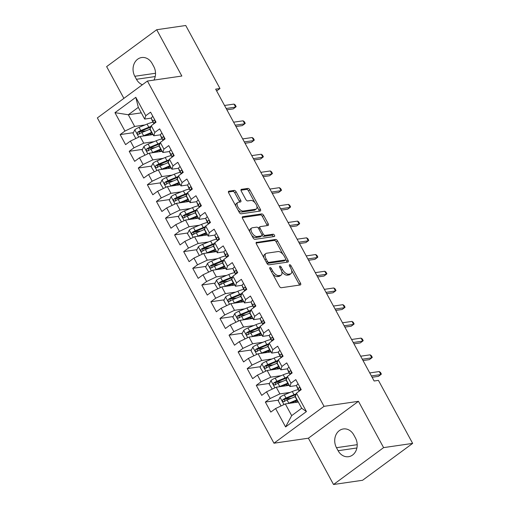<?xml version="1.0" encoding="UTF-8"?>
<svg xmlns="http://www.w3.org/2000/svg" width="510" height="510" viewBox="0 0 510 510"><rect width="100%" height="100%" fill="white"/><g stroke="black" fill="none" stroke-linecap="round" stroke-linejoin="round"><path stroke-width="0.76" d="M270.013 267.552A1.339 0.682 53.6 0 0 269.841 267.623A1.339 0.682 53.6 0 0 269.898 268.815L279.359 286.244A1.919 0.975 53.6 0 0 281.31 287.729L300.313 284.962A1.919 0.975 53.6 0 0 300.562 284.867A1.919 0.975 53.6 0 0 300.479 283.171L291.012 265.735A1.339 0.682 53.6 0 0 289.654 264.696A1.339 0.682 53.6 0 0 289.482 264.766A1.339 0.682 53.6 0 0 289.54 265.952L290.764 268.209A6.133 3.124 53.6 0 1 291.019 273.64A6.133 3.124 53.6 0 1 290.235 273.953L288.647 274.182A6.133 3.124 53.6 0 1 282.419 269.42L281.195 267.163A1.339 0.682 53.6 0 0 279.831 266.124A1.339 0.682 53.6 0 0 279.659 266.195A1.339 0.682 53.6 0 0 279.716 267.38L280.94 269.637A6.133 3.124 53.6 0 1 281.201 275.068A6.133 3.124 53.6 0 1 280.411 275.381L278.83 275.61A6.133 3.124 53.6 0 1 272.601 270.855L271.371 268.598A1.339 0.682 53.6 0 0 270.013 267.552M236.162 191.881A1.919 0.975 53.6 0 0 234.211 190.396L228.882 191.173A1.919 0.975 53.6 0 0 228.633 191.269A1.919 0.975 53.6 0 0 228.716 192.965L239.228 212.326A1.919 0.975 53.6 0 0 241.173 213.817L260.183 211.051A1.919 0.975 53.6 0 0 260.425 210.949A1.919 0.975 53.6 0 0 260.349 209.253L249.836 189.892A1.919 0.975 53.6 0 0 247.885 188.407L241.447 189.344A1.919 0.975 53.6 0 0 241.198 189.44A1.919 0.975 53.6 0 0 241.281 191.135L245.782 199.423A1.919 0.975 53.6 0 0 247.726 200.908L250.92 200.443A5.125 2.607 53.6 0 1 255.79 203.847A5.125 2.607 53.6 0 1 256.345 208.96A5.125 2.607 53.6 0 1 255.688 209.221L243.174 211.044A5.125 2.607 53.6 0 1 238.304 207.647A5.125 2.607 53.6 0 1 237.749 202.527A5.125 2.607 53.6 0 1 238.406 202.266L240.497 201.966A1.919 0.975 53.6 0 0 240.739 201.864A1.919 0.975 53.6 0 0 240.656 200.169L236.162 191.881L234.804 192.882A1.919 0.975 53.6 0 0 232.86 191.39L228.397 192.04M215.666 89.148L374.13 381.002L378.433 380.377L412.647 443.394L383.603 447.621L358.46 401.319L324.035 406.336L147.416 81.045L181.84 76.035L156.704 29.727L185.748 25.5L219.969 88.517L215.666 89.148M256.587 242.199A1.919 0.975 53.6 0 0 256.339 242.301A1.919 0.975 53.6 0 0 256.422 243.997L266.934 263.358A1.919 0.975 53.6 0 0 268.878 264.843L287.889 262.076A1.919 0.975 53.6 0 0 288.131 261.981A1.919 0.975 53.6 0 0 288.054 260.278L277.542 240.918A1.919 0.975 53.6 0 0 275.591 239.432L256.173 242.505M253.081 237.845L242.569 218.484A1.919 0.975 53.6 0 1 242.486 216.782A1.919 0.975 53.6 0 1 242.734 216.686L261.738 213.919A1.919 0.975 53.6 0 1 263.689 215.405L268.19 223.692A1.919 0.975 53.6 0 1 268.266 225.388A1.919 0.975 53.6 0 1 268.024 225.484L260.31 226.612A1.919 0.975 53.6 0 0 260.068 226.708A1.919 0.975 53.6 0 0 260.151 228.403L263.135 233.899A1.919 0.975 53.6 0 0 265.079 235.384L273.105 234.217A1.339 0.682 53.6 0 1 274.38 235.11A1.339 0.682 53.6 0 1 274.527 236.449A1.339 0.682 53.6 0 1 274.354 236.512L255.025 239.33A1.919 0.975 53.6 0 1 253.081 237.845M324.035 406.336L273.972 443.209L97.353 117.918L147.416 81.045M306.427 411.583L285.587 426.927L275.604 408.542L285.32 403.926L291.675 415.631L301.684 408.255L306.427 411.583L296.444 393.191L301.244 389.653L295.8 379.625L291 383.163L287.366 376.476L292.173 372.938L286.722 362.91L281.922 366.448L278.288 359.76L283.095 356.222L277.65 346.194L272.844 349.733L269.216 343.045L274.017 339.507L268.572 329.479L263.766 333.017L260.138 326.33L264.945 322.792L259.494 312.764L254.694 316.302L251.06 309.615L255.867 306.076L250.423 296.049L245.616 299.587L241.989 292.899L246.789 289.361L241.345 279.333L236.538 282.872L232.911 276.184L237.717 272.646L232.267 262.618L227.466 266.156L223.833 259.469L228.639 255.931L223.195 245.903L218.388 249.441L214.761 242.754L219.561 239.215L214.117 229.181L209.31 232.719L205.683 226.038L210.483 222.5L205.039 212.466L200.239 216.004L196.605 209.323L201.412 205.785L195.967 195.751L191.161 199.289L187.533 192.601L192.334 189.063L186.889 179.035L182.083 182.574L178.455 175.886L183.256 172.348L177.811 162.32L173.011 165.858L169.377 159.171L174.184 155.633L168.74 145.605L163.933 149.143L160.306 142.456L165.106 138.918L159.662 128.89L154.855 132.428L151.228 125.74L156.028 122.202L150.584 112.174L145.784 115.713L144.674 119.072L138.318 107.368L128.31 114.744L134.659 126.448L144.929 124.95M278.607 400.12L265.353 402.052L270.804 412.08L275.604 408.542M265.353 402.052L270.16 398.514L266.526 391.827L276.241 387.211L289.234 385.324M269.535 383.405L256.281 385.337L261.726 395.365L266.526 391.827M256.281 385.337L261.082 381.799L257.454 375.111L267.17 370.496L280.156 368.609M260.457 366.69L247.203 368.622L252.648 378.649L257.454 375.111M247.203 368.622L252.004 365.083L248.376 358.396L258.092 353.781L271.084 351.887M251.379 349.975L238.125 351.906L243.576 361.934L248.376 358.396M238.125 351.906L242.932 348.368L239.298 341.681L249.014 337.065L262.006 335.172M242.307 333.259L229.054 335.185L234.498 345.219L239.298 341.681M229.054 335.185L233.854 331.647L230.227 324.966L239.942 320.35L252.928 318.457M233.229 316.544L219.976 318.469L225.42 328.504L230.227 324.966M219.976 318.469L224.776 314.931L221.149 308.25L230.864 303.635L243.856 301.741M224.151 299.829L210.898 301.754L216.342 311.788L221.149 308.25M210.898 301.754L215.704 298.216L212.071 291.529L221.786 286.92L234.778 285.026M215.08 283.114L201.826 285.039L207.27 295.067L212.071 291.529M201.826 285.039L206.626 281.501L202.999 274.813L212.715 270.204L225.701 268.311M206.002 266.392L192.748 268.324L198.192 278.352L202.999 274.813M192.748 268.324L197.548 264.786L193.921 258.098L203.637 253.489L216.629 251.596M196.924 249.677L183.67 251.608L189.114 261.636L193.921 258.098M183.67 251.608L188.477 248.07L184.843 241.383L194.559 236.774L207.551 234.88M187.852 232.962L174.598 234.893L180.043 244.921L184.843 241.383M174.598 234.893L179.399 231.355L175.772 224.668L185.487 220.052L198.473 218.165M178.774 216.246L165.52 218.178L170.965 228.206L175.772 224.668M165.52 218.178L170.321 214.64L166.694 207.952L176.409 203.337L189.401 201.45M169.696 199.531L156.442 201.463L161.887 211.491L166.694 207.952M156.442 201.463L161.249 197.925L157.615 191.237L167.331 186.622L180.323 184.735M160.624 182.816L147.371 184.748L152.815 194.775L157.615 191.237M147.371 184.748L152.171 181.209L148.544 174.522L158.259 169.906L171.245 168.019M151.546 166.101L138.293 168.032L143.737 178.06L148.544 174.522M138.293 168.032L143.093 164.494L139.466 157.807L149.181 153.191L162.174 151.298M142.468 149.385L129.215 151.317L134.659 161.345L139.466 157.807M129.215 151.317L134.022 147.779L130.388 141.091L140.103 136.476L153.096 134.583M133.397 132.67L120.143 134.595L125.587 144.63L130.388 141.091M120.143 134.595L124.944 131.057L114.96 112.672L135.8 97.327L145.784 115.713M160.401 134.818L153.746 135.787L150.118 129.1L151.228 125.74M154.855 132.428L153.746 135.787M141.295 112.857L128.31 114.744L114.96 112.672M124.944 131.057L134.659 126.448M169.479 151.534L162.824 152.503L159.196 145.815L160.306 142.456M163.933 149.143L162.824 152.503M140.103 136.476L143.737 143.163L154.007 141.665M134.022 147.779L143.737 143.163M178.557 168.249L171.902 169.218L168.268 162.531L169.377 159.171M173.011 165.858L171.902 169.218M149.181 153.191L152.809 159.879L163.085 158.38M143.093 164.494L152.809 159.879M187.629 184.964L180.973 185.933L177.346 179.246L178.455 175.886M182.083 182.574L180.973 185.933M158.259 169.906L161.887 176.594L172.157 175.102M152.171 181.209L161.887 176.594M196.707 201.679L190.051 202.648L186.424 195.967L187.533 192.601M191.161 199.289L190.051 202.648M167.331 186.622L170.965 193.309L181.235 191.817M161.249 197.925L170.965 193.309M205.785 218.395L199.13 219.364L195.496 212.683L196.605 209.323M200.239 216.004L199.13 219.364M176.409 203.337L180.036 210.024L190.313 208.533M170.321 214.64L180.036 210.024M214.857 235.116L208.201 236.085L204.574 229.398L205.683 226.038M209.31 232.719L208.201 236.085M185.487 220.052L189.114 226.74L199.384 225.248M179.399 231.355L189.114 226.74M223.935 251.832L217.279 252.801L213.652 246.113L214.761 242.754M218.388 249.441L217.279 252.801M194.559 236.774L198.192 243.455L208.462 241.963M188.477 248.07L198.192 243.455M233.013 268.547L226.357 269.516L222.723 262.828L223.833 259.469M227.466 266.156L226.357 269.516M203.637 253.489L207.264 260.17L217.54 258.678M197.548 264.786L207.264 260.17M242.084 285.262L235.429 286.231L231.801 279.544L232.911 276.184M236.538 282.872L235.429 286.231M212.715 270.204L216.342 276.892L226.612 275.394M206.626 281.501L216.342 276.892M251.162 301.977L244.507 302.946L240.879 296.259L241.989 292.899M245.616 299.587L244.507 302.946M221.786 286.92L225.42 293.607L235.69 292.109M215.704 298.216L225.42 293.607M260.24 318.693L253.585 319.662L249.951 312.974L251.06 309.615M254.694 316.302L253.585 319.662M230.864 303.635L234.492 310.322L244.768 308.824M224.776 314.931L234.492 310.322M269.312 335.408L262.663 336.377L259.029 329.689L260.138 326.33M263.766 333.017L262.663 336.377M239.942 320.35L243.57 327.037L253.84 325.539M233.854 331.647L243.57 327.037M278.39 352.123L271.734 353.092L268.107 346.405L269.216 343.045M272.844 349.733L271.734 353.092M249.014 337.065L252.648 343.753L262.918 342.255M242.932 348.368L252.648 343.753M287.468 368.838L280.812 369.807L277.179 363.12L278.288 359.76M281.922 366.448L280.812 369.807M258.092 353.781L261.726 360.468L271.996 358.97M252.004 365.083L261.726 360.468M296.539 385.554L289.89 386.523L286.257 379.835L287.366 376.476M291 383.163L289.89 386.523M267.17 370.496L270.797 377.183L281.067 375.685M261.082 381.799L270.797 377.183M301.684 408.255L295.335 396.55L296.444 393.191M276.241 387.211L279.875 393.898L290.145 392.407M270.16 398.514L279.875 393.898M216.648 90.959L219.969 88.517M156.704 29.727L106.635 66.606L123.885 98.373M358.46 401.319L308.397 438.198L333.534 484.5L383.603 447.621M333.534 484.5L362.584 480.273L412.647 443.394M308.397 438.198L273.972 443.209M151.33 118.103L144.674 119.072M285.32 403.926L298.312 402.039M285.587 426.927L291.675 415.631M138.318 107.368L135.8 97.327M338.111 450.712A12.495 10.379 -98.3 0 0 348.572 456.699A12.495 10.379 -98.3 0 0 355.432 437.95L353.793 434.941A12.495 10.379 -98.3 0 0 343.338 428.955A12.495 10.379 -98.3 0 0 336.479 447.703L338.111 450.712L356.892 447.978M153.924 80.096A12.495 10.379 -98.3 0 0 153.765 66.529L152.127 63.52A12.495 10.379 -98.3 0 0 141.672 57.534A12.495 10.379 -98.3 0 0 134.812 76.277L136.444 79.286A12.495 10.379 -98.3 0 0 142.392 84.743M291.293 398.272L284.733 399.228M282.215 381.556L275.655 382.513M273.137 364.841L266.577 365.797M264.065 348.126L257.505 349.082M254.987 331.411L248.427 332.367M245.909 314.695L239.349 315.652M236.838 297.98L230.271 298.936M227.76 281.265L221.2 282.221M218.682 264.55L212.122 265.506M209.61 247.834L203.044 248.791M200.532 231.119L193.972 232.069M191.454 214.404L184.894 215.354M182.382 197.682L175.816 198.639M173.304 180.967L166.744 181.923M164.226 164.252L157.666 165.208M155.148 147.537L148.589 148.493M146.077 130.821L139.517 131.778M272.652 273.889A6.133 3.124 53.6 0 0 277.478 276.605L278.83 275.61M281.201 275.068L279.843 276.063A6.133 3.124 53.6 0 1 279.059 276.375L277.478 276.605M281.718 271.473A6.133 3.124 53.6 0 0 287.296 275.177L288.647 274.182M291.019 273.64L289.667 274.635A6.133 3.124 53.6 0 1 288.883 274.947L287.296 275.177M299.44 285.09A1.919 0.975 53.6 0 0 299.128 284.166L291.618 270.332M282.897 254.273L276.19 241.918A1.919 0.975 53.6 0 0 274.24 240.427L256.103 243.072M287.015 262.204A1.919 0.975 53.6 0 0 286.703 261.279L285.804 259.628M267.431 261.337A1.339 0.682 53.6 0 0 268.795 262.376L285.479 259.947A1.339 0.682 53.6 0 0 285.651 259.877A1.339 0.682 53.6 0 0 285.594 258.691L284.306 256.313A6.133 3.124 53.6 0 0 278.071 251.551L266.666 253.215A6.133 3.124 53.6 0 0 265.882 253.527A6.133 3.124 53.6 0 0 266.137 258.959L267.431 261.337L266.29 262.178M266.845 263.192A1.339 0.682 53.6 0 0 267.444 263.377L268.795 262.376M284.414 260.731A1.339 0.682 53.6 0 1 284.299 260.878A1.339 0.682 53.6 0 1 284.127 260.941L267.444 263.377M265.882 253.527L264.531 254.522A6.133 3.124 53.6 0 0 263.931 257.83M242.25 217.553L260.387 214.914L261.738 213.919M267.151 225.611A1.919 0.975 53.6 0 0 266.832 224.687L262.338 216.406A1.919 0.975 53.6 0 0 260.387 214.914M258.959 227.607A1.919 0.975 53.6 0 0 258.717 227.702A1.919 0.975 53.6 0 0 258.468 228.295M261.981 235.225A1.919 0.975 53.6 0 0 263.727 236.385L271.753 235.218L273.105 234.217M273.29 236.672A1.339 0.682 53.6 0 0 271.753 235.218M252.316 227.772A5.125 2.607 53.6 0 0 251.659 228.034A5.125 2.607 53.6 0 0 252.214 233.153A5.125 2.607 53.6 0 0 257.078 236.551L261.49 235.907A1.919 0.975 53.6 0 0 261.732 235.811A1.919 0.975 53.6 0 0 261.655 234.115L258.672 228.62A1.919 0.975 53.6 0 0 256.721 227.135L252.316 227.772M251.659 228.034L250.302 229.035A5.125 2.607 53.6 0 0 249.811 231.827M251.672 235.25A5.125 2.607 53.6 0 0 255.727 237.545L257.078 236.551M261.732 235.811L260.38 236.806A1.919 0.975 53.6 0 1 260.138 236.908L255.727 237.545M239.623 202.094A1.919 0.975 53.6 0 0 239.305 201.163L234.804 192.882M237.749 202.527L236.398 203.528A5.125 2.607 53.6 0 0 235.862 206.129M237.921 209.922A5.125 2.607 53.6 0 0 241.823 212.045L243.174 211.044M256.345 208.96L254.994 209.961A5.125 2.607 53.6 0 1 254.337 210.222L241.823 212.045M254.821 202.566L248.485 190.887A1.919 0.975 53.6 0 0 246.534 189.401L240.969 190.211M259.309 211.172A1.919 0.975 53.6 0 0 258.997 210.248L256.881 206.359M288.016 403.537A5.176 1.167 -28.5 0 1 288.813 403.187L296.833 399.872A14.937 3.372 -28.5 0 1 297.081 399.776M290.483 403.174L296.131 400.847A12.399 2.799 -28.5 0 1 297.394 400.35M281.335 405.82L280.978 405.852L278.256 400.841L280.054 397.175A5.176 1.167 -28.5 0 1 284.274 394.829L292.294 391.514A14.937 3.372 -28.5 0 1 298.293 389.64M295.532 395.938L294.901 396.519A7.127 1.606 151.5 0 0 294.417 396.984M296.227 393.847A14.937 3.372 151.5 0 0 294.021 394.695L285.995 398.004A5.176 1.167 151.5 0 0 282.929 399.585C282.075 401.045 282.438 401.714 284.019 401.587A5.176 1.167 -28.5 0 1 287.085 400.012L295.111 396.697A14.937 3.372 -28.5 0 1 295.354 396.595M297.751 401.663L296.794 401.803A7.127 1.606 -28.5 0 1 295.469 401.568A7.127 1.606 -28.5 0 1 295.475 401.115M297.993 401.447L297.712 401.695A7.127 1.606 151.5 0 0 297.202 402.199M284.554 401.51L284.478 399.356A2.633 0.593 -28.5 0 1 285.294 398.973L293.32 395.664A12.399 2.799 -28.5 0 1 295.947 394.695M283.573 401.752L284.019 401.587M298.108 383.877A5.176 1.167 151.5 0 0 296.546 385.789L297.311 387.823A14.937 3.372 151.5 0 0 297.355 387.919A14.937 3.372 151.5 0 0 297.413 388.002M299.383 391.03L299.357 390.972A5.176 1.167 -28.5 0 1 300.122 389.729C300.626 388.32 300.262 387.651 299.032 387.721A5.176 1.167 151.5 0 0 298.267 388.964L299.038 390.998A14.937 3.372 151.5 0 0 299.083 391.094A14.937 3.372 151.5 0 0 299.153 391.195M299.338 387.575L299.702 387.625M372.102 377.272L378.433 376.348L380.868 374.557L371.376 375.934M379.23 371.548L380.454 372.408L381.359 374.079L380.868 374.557L379.23 371.548L369.744 372.925M278.938 386.822A5.176 1.167 -28.5 0 1 279.735 386.472L287.761 383.157A14.937 3.372 -28.5 0 1 288.003 383.055M281.405 386.459L287.053 384.132A12.399 2.799 -28.5 0 1 288.316 383.635M272.257 389.104L269.178 384.126L270.982 380.46A5.176 1.167 -28.5 0 1 275.196 378.114L283.222 374.799A14.937 3.372 -28.5 0 1 289.215 372.925M286.461 379.223L285.823 379.797A7.127 1.606 151.5 0 0 285.345 380.269M287.149 377.132A14.937 3.372 151.5 0 0 284.943 377.974L276.924 381.289A5.176 1.167 151.5 0 0 273.851 382.87C272.997 384.33 273.36 384.999 274.941 384.871A5.176 1.167 -28.5 0 1 278.014 383.297L286.034 379.982A14.937 3.372 -28.5 0 1 286.282 379.88M288.679 384.948L287.716 385.088A7.127 1.606 -28.5 0 1 286.397 384.846A7.127 1.606 -28.5 0 1 286.397 384.4M288.915 384.731L288.641 384.98A7.127 1.606 151.5 0 0 288.124 385.483M275.476 384.795L275.4 382.64A2.633 0.593 -28.5 0 1 276.216 382.258L284.242 378.949A12.399 2.799 -28.5 0 1 286.869 377.98M274.495 385.037L274.941 384.871M269.866 370.107A5.176 1.167 -28.5 0 1 270.657 369.756L278.683 366.441A14.937 3.372 -28.5 0 1 278.932 366.339M272.334 369.744L277.982 367.417A12.399 2.799 -28.5 0 1 279.244 366.919M263.179 372.389L260.106 367.41L261.904 363.745A5.176 1.167 -28.5 0 1 266.124 361.399L274.144 358.084A14.937 3.372 -28.5 0 1 280.143 356.209M277.383 362.508L276.745 363.082A7.127 1.606 151.5 0 0 276.267 363.553M278.071 360.417A14.937 3.372 151.5 0 0 275.872 361.258L267.846 364.573A5.176 1.167 151.5 0 0 264.779 366.154C263.919 367.614 264.282 368.284 265.863 368.156A5.176 1.167 -28.5 0 1 268.936 366.575L276.955 363.267A14.937 3.372 -28.5 0 1 277.204 363.165M279.601 368.233L278.645 368.373A7.127 1.606 -28.5 0 1 277.319 368.131A7.127 1.606 -28.5 0 1 277.319 367.684M279.837 368.016L279.563 368.265A7.127 1.606 151.5 0 0 279.046 368.768M266.405 368.08L266.322 365.925A2.633 0.593 -28.5 0 1 267.144 365.542L275.164 362.234A12.399 2.799 -28.5 0 1 277.797 361.265M265.423 368.322L265.863 368.156M289.03 367.162A5.176 1.167 151.5 0 0 287.468 369.074L288.239 371.108A14.937 3.372 151.5 0 0 288.277 371.197A14.937 3.372 151.5 0 0 288.335 371.286M290.279 374.257L290.279 374.257A5.176 1.167 -28.5 0 1 291.044 373.014C291.548 371.605 291.184 370.936 289.954 371.006A5.176 1.167 151.5 0 0 289.195 372.249L289.96 374.283A14.937 3.372 151.5 0 0 290.005 374.378A14.937 3.372 151.5 0 0 290.075 374.48M290.26 370.859L290.63 370.91M363.024 360.557L369.355 359.633L371.79 357.841L362.304 359.219M370.158 354.832L371.376 355.693L372.281 357.363L371.79 357.841L370.158 354.832L360.666 356.209M279.958 350.447A5.176 1.167 151.5 0 0 278.39 352.359L279.161 354.393A14.937 3.372 151.5 0 0 279.206 354.482A14.937 3.372 151.5 0 0 279.257 354.571M281.208 357.542L281.208 357.542A5.176 1.167 -28.5 0 1 281.966 356.299C282.47 354.89 282.106 354.22 280.876 354.291A5.176 1.167 151.5 0 0 280.117 355.534L280.882 357.567A14.937 3.372 151.5 0 0 280.927 357.663A14.937 3.372 151.5 0 0 280.997 357.765M281.182 354.144L281.552 354.195M353.953 343.842L360.277 342.918L362.712 341.126L353.226 342.503M361.08 338.117L362.298 338.978L363.209 340.648L362.712 341.126L361.08 338.117L351.594 339.494M260.788 353.392A5.176 1.167 -28.5 0 1 261.585 353.041L269.605 349.726A14.937 3.372 -28.5 0 1 269.854 349.624M263.256 353.028L268.904 350.701A12.399 2.799 -28.5 0 1 270.166 350.204M254.107 355.674L253.75 355.706L251.028 350.689L252.826 347.029A5.176 1.167 -28.5 0 1 257.046 344.683L265.066 341.368A14.937 3.372 -28.5 0 1 271.065 339.494M268.305 345.793L267.673 346.367A7.127 1.606 151.5 0 0 267.189 346.838M268.999 343.702A14.937 3.372 151.5 0 0 266.794 344.543L258.768 347.858A5.176 1.167 151.5 0 0 255.701 349.433C254.847 350.899 255.204 351.568 256.791 351.441A5.176 1.167 -28.5 0 1 259.858 349.86L267.884 346.551A14.937 3.372 -28.5 0 1 268.126 346.449M270.523 351.517L269.567 351.658A7.127 1.606 -28.5 0 1 268.241 351.416A7.127 1.606 -28.5 0 1 268.247 350.969M270.765 351.301L270.485 351.549A7.127 1.606 151.5 0 0 269.975 352.053M257.327 351.364L257.25 349.21A2.633 0.593 -28.5 0 1 258.066 348.827L266.086 345.519A12.399 2.799 -28.5 0 1 268.719 344.55M256.345 351.607L256.791 351.441M251.71 336.676A5.176 1.167 -28.5 0 1 252.507 336.326L260.534 333.011A14.937 3.372 -28.5 0 1 260.776 332.909M254.178 336.313L259.826 333.98A12.399 2.799 -28.5 0 1 261.088 333.489M245.029 338.959L241.95 333.974L243.754 330.308A5.176 1.167 -28.5 0 1 247.968 327.962L255.994 324.653A14.937 3.372 -28.5 0 1 261.987 322.779M259.233 329.077L258.595 329.651A7.127 1.606 151.5 0 0 258.117 330.123M259.921 326.986A14.937 3.372 151.5 0 0 257.716 327.828L249.696 331.143A5.176 1.167 151.5 0 0 246.623 332.718C245.769 334.184 246.132 334.847 247.713 334.726A5.176 1.167 -28.5 0 1 250.786 333.145L258.806 329.836A14.937 3.372 -28.5 0 1 259.055 329.734M261.452 334.802L260.489 334.936A7.127 1.606 -28.5 0 1 259.169 334.7A7.127 1.606 -28.5 0 1 259.169 334.254M261.687 334.586L261.407 334.834A7.127 1.606 151.5 0 0 260.897 335.338M248.249 334.649L248.172 332.494A2.633 0.593 -28.5 0 1 248.988 332.112L257.014 328.803A12.399 2.799 -28.5 0 1 259.641 327.834M247.267 334.892L247.713 334.726M270.88 333.731A5.176 1.167 151.5 0 0 269.318 335.644L270.083 337.671A14.937 3.372 151.5 0 0 270.128 337.767A14.937 3.372 151.5 0 0 270.185 337.856M272.13 340.827L272.13 340.827A5.176 1.167 -28.5 0 1 272.888 339.583C273.398 338.168 273.035 337.505 271.804 337.575A5.176 1.167 151.5 0 0 271.039 338.818L271.811 340.852A14.937 3.372 151.5 0 0 271.856 340.948A14.937 3.372 151.5 0 0 271.926 341.05M272.11 337.429L272.474 337.48M344.875 327.12L351.205 326.202L353.64 324.411L344.148 325.788M352.002 321.402L353.226 322.263L354.131 323.933L353.64 324.411L352.002 321.402L342.516 322.779M261.802 317.016A5.176 1.167 151.5 0 0 260.24 318.928L261.012 320.956A14.937 3.372 151.5 0 0 261.05 321.051A14.937 3.372 151.5 0 0 261.107 321.141M263.077 324.169L263.052 324.111A5.176 1.167 -28.5 0 1 263.817 322.868C264.32 321.453 263.957 320.79 262.726 320.86A5.176 1.167 151.5 0 0 261.968 322.103L262.733 324.137A14.937 3.372 151.5 0 0 262.777 324.226A14.937 3.372 151.5 0 0 262.848 324.334M263.032 320.713L263.402 320.764M335.797 310.405L342.127 309.487L344.562 307.689L335.076 309.073M342.93 304.68L344.148 305.547L345.053 307.218L344.562 307.689L342.93 304.68L333.438 306.064M242.639 319.955A5.176 1.167 -28.5 0 1 243.429 319.604L251.455 316.296A14.937 3.372 -28.5 0 1 251.704 316.194M245.1 319.598L250.748 317.265A12.399 2.799 -28.5 0 1 252.016 316.774M235.951 322.243L232.879 317.258L234.676 313.593A5.176 1.167 -28.5 0 1 238.897 311.247L246.916 307.938A14.937 3.372 -28.5 0 1 252.915 306.064M250.155 312.362L249.517 312.936A7.127 1.606 151.5 0 0 249.039 313.401M250.844 310.271A14.937 3.372 151.5 0 0 248.644 311.113L240.618 314.428A5.176 1.167 151.5 0 0 237.545 316.002C236.691 317.469 237.054 318.132 238.635 318.01A5.176 1.167 -28.5 0 1 241.708 316.429L249.728 313.121A14.937 3.372 -28.5 0 1 249.976 313.019M252.373 318.087L251.417 318.221A7.127 1.606 -28.5 0 1 250.091 317.985A7.127 1.606 -28.5 0 1 250.091 317.539M252.609 317.87L252.335 318.119A7.127 1.606 151.5 0 0 251.819 318.623M239.177 317.934L239.094 315.779A2.633 0.593 -28.5 0 1 239.917 315.397L247.936 312.088A12.399 2.799 -28.5 0 1 250.569 311.119M238.195 318.176L238.635 318.01M252.73 300.301A5.176 1.167 151.5 0 0 251.162 302.213L251.934 304.24A14.937 3.372 151.5 0 0 251.978 304.336A14.937 3.372 151.5 0 0 252.029 304.425M253.999 307.453L253.98 307.39A5.176 1.167 -28.5 0 1 254.739 306.147C255.242 304.738 254.879 304.068 253.648 304.145A5.176 1.167 151.5 0 0 252.89 305.388L253.655 307.422A14.937 3.372 151.5 0 0 253.699 307.511A14.937 3.372 151.5 0 0 253.77 307.619M253.954 303.998L254.324 304.043M326.725 293.69L333.049 292.772L335.484 290.974L325.998 292.358M333.852 287.965L335.07 288.832L335.982 290.502L335.484 290.974L333.852 287.965L324.366 289.349M233.561 303.24A5.176 1.167 -28.5 0 1 234.358 302.889L242.377 299.58A14.937 3.372 -28.5 0 1 242.626 299.478M236.028 302.883L241.676 300.549A12.399 2.799 -28.5 0 1 242.938 300.052M226.88 305.528L226.523 305.56L223.801 300.543L225.598 296.877A5.176 1.167 -28.5 0 1 229.819 294.531L237.838 291.223A14.937 3.372 -28.5 0 1 243.837 289.349M241.077 295.647L240.446 296.221A7.127 1.606 151.5 0 0 239.961 296.686M241.772 293.556A14.937 3.372 151.5 0 0 239.566 294.397L231.54 297.712A5.176 1.167 151.5 0 0 228.474 299.287C227.619 300.747 227.976 301.416 229.564 301.295A5.176 1.167 -28.5 0 1 232.63 299.714L240.656 296.406A14.937 3.372 -28.5 0 1 240.898 296.304M243.295 301.365L242.339 301.506A7.127 1.606 -28.5 0 1 241.013 301.27A7.127 1.606 -28.5 0 1 241.02 300.823M243.538 301.155L243.257 301.404A7.127 1.606 151.5 0 0 242.747 301.907M230.099 301.219L230.023 299.064A2.633 0.593 -28.5 0 1 230.839 298.681L238.858 295.366A12.399 2.799 -28.5 0 1 241.491 294.404M229.117 301.461L229.564 301.295M243.652 283.585A5.176 1.167 151.5 0 0 242.091 285.498L242.856 287.525A14.937 3.372 151.5 0 0 242.9 287.621A14.937 3.372 151.5 0 0 242.958 287.71M244.902 290.674L244.902 290.674A5.176 1.167 -28.5 0 1 245.661 289.431C246.171 288.022 245.807 287.353 244.577 287.43A5.176 1.167 151.5 0 0 243.812 288.673L244.583 290.7A14.937 3.372 151.5 0 0 244.628 290.796A14.937 3.372 151.5 0 0 244.698 290.904M244.883 287.283L245.246 287.328M317.647 276.975L323.977 276.057L326.413 274.259L316.92 275.642M324.774 271.25L325.998 272.117L326.904 273.787L326.413 274.259L324.774 271.25L315.288 272.633M224.483 286.524A5.176 1.167 -28.5 0 1 225.28 286.174L233.306 282.865A14.937 3.372 -28.5 0 1 233.548 282.763M226.95 286.167L232.598 283.834A12.399 2.799 -28.5 0 1 233.86 283.337M217.802 288.813L214.723 283.828L216.527 280.162A5.176 1.167 -28.5 0 1 220.741 277.816L228.767 274.507A14.937 3.372 -28.5 0 1 234.759 272.633M232.005 278.932L231.368 279.505A7.127 1.606 151.5 0 0 230.89 279.971M232.694 276.841A14.937 3.372 151.5 0 0 230.488 277.682L222.468 280.991A5.176 1.167 151.5 0 0 219.396 282.572C218.541 284.032 218.905 284.701 220.486 284.58A5.176 1.167 -28.5 0 1 223.558 282.999L231.578 279.69A14.937 3.372 -28.5 0 1 231.827 279.588M234.224 284.65L233.261 284.79A7.127 1.606 -28.5 0 1 231.942 284.554A7.127 1.606 -28.5 0 1 231.942 284.108M234.46 284.44L234.179 284.688A7.127 1.606 151.5 0 0 233.669 285.186M221.021 284.503L220.945 282.349A2.633 0.593 -28.5 0 1 221.761 281.966L229.787 278.651A12.399 2.799 -28.5 0 1 232.413 277.689M220.04 284.746L220.486 284.58M234.574 266.87A5.176 1.167 151.5 0 0 233.013 268.776L233.784 270.81A14.937 3.372 151.5 0 0 233.822 270.906A14.937 3.372 151.5 0 0 233.88 270.995M235.824 273.959L235.824 273.959A5.176 1.167 -28.5 0 1 236.589 272.716C237.093 271.307 236.729 270.638 235.499 270.714A5.176 1.167 151.5 0 0 234.734 271.957L235.505 273.985A14.937 3.372 151.5 0 0 235.55 274.08A14.937 3.372 151.5 0 0 235.62 274.189M235.805 270.568L236.175 270.612M308.569 260.259L314.899 259.341L317.335 257.544L307.849 258.927M315.703 254.535L316.92 255.402L317.826 257.072L317.335 257.544L315.703 254.535L306.21 255.918M215.405 269.809A5.176 1.167 -28.5 0 1 216.202 269.458L224.228 266.15A14.937 3.372 -28.5 0 1 224.476 266.048M217.872 269.452L223.52 267.119A12.399 2.799 -28.5 0 1 224.789 266.622M208.724 272.098L205.651 267.112L207.449 263.447A5.176 1.167 -28.5 0 1 211.663 261.101L219.689 257.792A14.937 3.372 -28.5 0 1 225.688 255.918M222.927 262.216L222.29 262.79A7.127 1.606 151.5 0 0 221.812 263.256M223.616 260.119A14.937 3.372 151.5 0 0 221.41 260.967L213.39 264.276A5.176 1.167 151.5 0 0 210.318 265.857C209.463 267.316 209.827 267.986 211.408 267.865A5.176 1.167 -28.5 0 1 214.48 266.284L222.5 262.975A14.937 3.372 -28.5 0 1 222.749 262.873M225.146 267.935L224.19 268.075A7.127 1.606 -28.5 0 1 222.864 267.839A7.127 1.606 -28.5 0 1 222.864 267.393M225.382 267.724L225.108 267.973A7.127 1.606 151.5 0 0 224.591 268.47M211.95 267.782L211.867 265.633A2.633 0.593 -28.5 0 1 212.689 265.251L220.709 261.936A12.399 2.799 -28.5 0 1 223.335 260.973M210.962 268.03L211.408 267.865M225.503 250.149A5.176 1.167 151.5 0 0 223.935 252.061L224.706 254.095A14.937 3.372 151.5 0 0 224.751 254.19A14.937 3.372 151.5 0 0 224.802 254.28M226.772 257.301L226.752 257.244A5.176 1.167 -28.5 0 1 227.511 256.001C228.015 254.592 227.651 253.923 226.421 253.999A5.176 1.167 151.5 0 0 225.662 255.242L226.427 257.269A14.937 3.372 151.5 0 0 226.472 257.365A14.937 3.372 151.5 0 0 226.542 257.474M226.727 253.852L227.097 253.897M299.498 243.544L305.822 242.626L308.257 240.828L298.771 242.212M306.625 237.819L307.842 238.686L308.754 240.357L308.257 240.828L306.625 237.819L297.139 239.203M206.333 253.094A5.176 1.167 -28.5 0 1 207.13 252.743L215.15 249.435A14.937 3.372 -28.5 0 1 215.398 249.333M208.8 252.737L214.449 250.404A12.399 2.799 -28.5 0 1 215.711 249.906M199.652 255.382L199.295 255.414L196.573 250.397L198.371 246.732A5.176 1.167 -28.5 0 1 202.591 244.386L210.611 241.077A14.937 3.372 -28.5 0 1 216.61 239.203M213.849 245.501L213.218 246.075A7.127 1.606 151.5 0 0 212.734 246.54M214.544 243.404A14.937 3.372 151.5 0 0 212.338 244.252L204.312 247.56A5.176 1.167 151.5 0 0 201.246 249.141C200.385 250.601 200.749 251.271 202.336 251.149A5.176 1.167 -28.5 0 1 205.402 249.569L213.429 246.253A14.937 3.372 -28.5 0 1 213.671 246.158M216.068 251.22L215.112 251.36A7.127 1.606 -28.5 0 1 213.786 251.124A7.127 1.606 -28.5 0 1 213.792 250.678M216.304 251.003L216.03 251.258A7.127 1.606 151.5 0 0 215.52 251.755M202.872 251.067L202.795 248.918A2.633 0.593 -28.5 0 1 203.611 248.536L211.631 245.221A12.399 2.799 -28.5 0 1 214.264 244.252M201.89 251.315L202.336 251.149M216.425 233.433A5.176 1.167 151.5 0 0 214.863 235.346L215.628 237.379A14.937 3.372 151.5 0 0 215.673 237.475A14.937 3.372 151.5 0 0 215.73 237.564M217.674 240.529L217.674 240.529A5.176 1.167 -28.5 0 1 218.433 239.286C218.937 237.877 218.58 237.207 217.349 237.284A5.176 1.167 151.5 0 0 216.584 238.521L217.356 240.554A14.937 3.372 151.5 0 0 217.4 240.65A14.937 3.372 151.5 0 0 217.464 240.758M217.655 237.137L218.019 237.182M290.419 226.829L296.75 225.904L299.185 224.113L289.693 225.496M297.547 221.104L298.771 221.971L299.676 223.641L299.185 224.113L297.547 221.104L288.061 222.487M197.255 236.379A5.176 1.167 -28.5 0 1 198.052 236.028L206.072 232.719A14.937 3.372 -28.5 0 1 206.32 232.617M199.722 236.022L205.371 233.688A12.399 2.799 -28.5 0 1 206.633 233.191M190.574 238.667L187.495 233.682L189.299 230.016A5.176 1.167 -28.5 0 1 193.513 227.67L201.539 224.362A14.937 3.372 -28.5 0 1 207.532 222.487M204.778 228.786L204.14 229.36A7.127 1.606 151.5 0 0 203.662 229.825M205.466 226.689A14.937 3.372 151.5 0 0 203.26 227.536L195.241 230.845A5.176 1.167 151.5 0 0 192.168 232.426C191.314 233.886 191.677 234.555 193.258 234.434A5.176 1.167 -28.5 0 1 196.324 232.853L204.351 229.538A14.937 3.372 -28.5 0 1 204.599 229.436M206.996 234.504L206.034 234.645A7.127 1.606 -28.5 0 1 204.714 234.409A7.127 1.606 -28.5 0 1 204.714 233.962M207.232 234.288L206.952 234.543A7.127 1.606 151.5 0 0 206.442 235.04M193.794 234.351L193.717 232.203A2.633 0.593 -28.5 0 1 194.533 231.82L202.559 228.505A12.399 2.799 -28.5 0 1 205.186 227.536M192.812 234.6L193.258 234.434M207.347 216.718A5.176 1.167 151.5 0 0 205.785 218.631L206.556 220.664A14.937 3.372 151.5 0 0 206.595 220.76A14.937 3.372 151.5 0 0 206.652 220.849M208.596 223.813L208.596 223.813A5.176 1.167 -28.5 0 1 209.361 222.57C209.865 221.161 209.502 220.492 208.271 220.562A5.176 1.167 151.5 0 0 207.506 221.805L208.278 223.839A14.937 3.372 151.5 0 0 208.322 223.935A14.937 3.372 151.5 0 0 208.392 224.043M208.577 220.422L208.947 220.467M281.341 210.114L287.672 209.189L290.107 207.398L280.621 208.781M288.475 204.389L289.693 205.249L290.598 206.926L290.107 207.398L288.475 204.389L278.983 205.772M188.177 219.663A5.176 1.167 -28.5 0 1 188.974 219.313L197 215.998A14.937 3.372 -28.5 0 1 197.249 215.902M190.644 219.306L196.293 216.973A12.399 2.799 -28.5 0 1 197.561 216.476M181.496 221.946L178.423 216.967L180.221 213.301A5.176 1.167 -28.5 0 1 184.435 210.955L192.461 207.64A14.937 3.372 -28.5 0 1 198.46 205.772M195.7 212.071L195.062 212.644A7.127 1.606 151.5 0 0 194.584 213.11M196.388 209.973A14.937 3.372 151.5 0 0 194.183 210.821L186.163 214.13A5.176 1.167 151.5 0 0 183.09 215.711C182.236 217.171 182.599 217.84 184.18 217.713A5.176 1.167 -28.5 0 1 187.253 216.138L195.273 212.823A14.937 3.372 -28.5 0 1 195.521 212.721M197.918 217.789L196.962 217.929A7.127 1.606 -28.5 0 1 195.636 217.694A7.127 1.606 -28.5 0 1 195.636 217.247M198.154 217.572L197.88 217.827A7.127 1.606 151.5 0 0 197.364 218.325M184.722 217.636L184.639 215.481A2.633 0.593 -28.5 0 1 185.462 215.105L193.481 211.79A12.399 2.799 -28.5 0 1 196.108 210.821M183.734 217.885L184.18 217.713M198.275 200.003A5.176 1.167 151.5 0 0 196.707 201.915L197.478 203.949A14.937 3.372 151.5 0 0 197.523 204.045A14.937 3.372 151.5 0 0 197.574 204.127M199.525 207.098L199.525 207.098A5.176 1.167 -28.5 0 1 200.283 205.855C200.787 204.446 200.424 203.777 199.193 203.847A5.176 1.167 151.5 0 0 198.435 205.09L199.2 207.124A14.937 3.372 151.5 0 0 199.244 207.219A14.937 3.372 151.5 0 0 199.314 207.328M199.499 203.7L199.869 203.751M272.27 193.398L278.594 192.474L281.029 190.683L271.543 192.066M279.397 187.674L280.615 188.534L281.526 190.211L281.029 190.683L279.397 187.674L269.911 189.057M179.106 202.948A5.176 1.167 -28.5 0 1 179.902 202.597L187.922 199.282A14.937 3.372 -28.5 0 1 188.171 199.187M181.573 202.591L187.221 200.258A12.399 2.799 -28.5 0 1 188.483 199.761M172.425 205.23L172.068 205.262L169.345 200.251L171.143 196.586A5.176 1.167 -28.5 0 1 175.363 194.24L183.383 190.925A14.937 3.372 -28.5 0 1 189.382 189.051M186.622 195.349L185.991 195.929A7.127 1.606 151.5 0 0 185.506 196.395M187.317 193.258A14.937 3.372 151.5 0 0 185.111 194.106L177.085 197.415A5.176 1.167 151.5 0 0 174.018 198.996C173.158 200.455 173.521 201.125 175.108 200.997A5.176 1.167 -28.5 0 1 178.175 199.423L186.201 196.108A14.937 3.372 -28.5 0 1 186.443 196.006M188.84 201.074L187.884 201.214A7.127 1.606 -28.5 0 1 186.558 200.978A7.127 1.606 -28.5 0 1 186.564 200.526M189.076 200.857L188.802 201.106A7.127 1.606 151.5 0 0 188.292 201.609M175.644 200.921L175.567 198.766A2.633 0.593 -28.5 0 1 176.383 198.384L184.403 195.075A12.399 2.799 -28.5 0 1 187.036 194.106M174.662 201.163L175.108 200.997M189.197 183.288A5.176 1.167 151.5 0 0 187.635 185.2L188.4 187.234A14.937 3.372 151.5 0 0 188.445 187.329A14.937 3.372 151.5 0 0 188.502 187.412M190.466 190.44L190.447 190.383A5.176 1.167 -28.5 0 1 191.205 189.14C191.709 187.731 191.352 187.062 190.122 187.132A5.176 1.167 151.5 0 0 189.357 188.375L190.128 190.409A14.937 3.372 151.5 0 0 190.166 190.504A14.937 3.372 151.5 0 0 190.236 190.612M190.428 186.985L190.791 187.036M263.192 176.683L269.516 175.759L271.957 173.967L262.465 175.344M270.319 170.958L271.543 171.819L272.448 173.489L271.957 173.967L270.319 170.958L260.833 172.335M170.028 186.233A5.176 1.167 -28.5 0 1 170.824 185.882L178.844 182.567A14.937 3.372 -28.5 0 1 179.093 182.465M172.495 185.869L178.143 183.543A12.399 2.799 -28.5 0 1 179.405 183.045M163.347 188.515L160.267 183.536L162.072 179.871A5.176 1.167 -28.5 0 1 166.285 177.525L174.312 174.21A14.937 3.372 -28.5 0 1 180.304 172.335M177.55 178.634L176.913 179.214A7.127 1.606 151.5 0 0 176.434 179.679M178.239 176.543A14.937 3.372 151.5 0 0 176.033 177.384L168.013 180.699A5.176 1.167 151.5 0 0 164.94 182.28C164.086 183.74 164.449 184.41 166.03 184.282A5.176 1.167 -28.5 0 1 169.097 182.708L177.123 179.392A14.937 3.372 -28.5 0 1 177.372 179.29M179.762 184.359L178.806 184.499A7.127 1.606 -28.5 0 1 177.486 184.263A7.127 1.606 -28.5 0 1 177.486 183.81M180.005 184.142L179.724 184.391A7.127 1.606 151.5 0 0 179.214 184.894M166.566 184.206L166.489 182.051A2.633 0.593 -28.5 0 1 167.305 181.668L175.332 178.36A12.399 2.799 -28.5 0 1 177.958 177.391M165.584 184.448L166.03 184.282M180.119 166.572A5.176 1.167 151.5 0 0 178.557 168.485L179.329 170.518A14.937 3.372 151.5 0 0 179.367 170.614A14.937 3.372 151.5 0 0 179.424 170.697M181.369 173.668L181.369 173.668A5.176 1.167 -28.5 0 1 182.134 172.425C182.637 171.016 182.274 170.346 181.044 170.416A5.176 1.167 151.5 0 0 180.279 171.66L181.05 173.693A14.937 3.372 151.5 0 0 181.095 173.789A14.937 3.372 151.5 0 0 181.165 173.891M181.35 170.27L181.719 170.321M254.114 159.968L260.444 159.043L262.88 157.252L253.393 158.629M261.248 154.243L262.465 155.104L263.37 156.774L262.88 157.252L261.248 154.243L251.755 155.62M160.95 169.518A5.176 1.167 -28.5 0 1 161.746 169.167L169.773 165.852A14.937 3.372 -28.5 0 1 170.021 165.75M163.417 169.154L169.065 166.827A12.399 2.799 -28.5 0 1 170.334 166.33M154.269 171.8L151.196 166.821L152.994 163.155A5.176 1.167 -28.5 0 1 157.207 160.809L165.234 157.494A14.937 3.372 -28.5 0 1 171.233 155.62M168.472 161.919L167.835 162.492A7.127 1.606 151.5 0 0 167.356 162.964M169.161 159.828A14.937 3.372 151.5 0 0 166.955 160.669L158.935 163.984A5.176 1.167 151.5 0 0 155.862 165.565C155.008 167.025 155.371 167.694 156.952 167.567A5.176 1.167 -28.5 0 1 160.025 165.992L168.045 162.677A14.937 3.372 -28.5 0 1 168.294 162.575M170.691 167.643L169.734 167.784A7.127 1.606 -28.5 0 1 168.408 167.541A7.127 1.606 -28.5 0 1 168.408 167.095M170.927 167.427L170.652 167.675A7.127 1.606 151.5 0 0 170.136 168.179M157.488 167.49L157.411 165.336A2.633 0.593 -28.5 0 1 158.234 164.953L166.254 161.644A12.399 2.799 -28.5 0 1 168.88 160.675M156.506 167.733L156.952 167.567M171.048 149.857A5.176 1.167 151.5 0 0 169.479 151.77L170.251 153.803A14.937 3.372 151.5 0 0 170.295 153.892A14.937 3.372 151.5 0 0 170.346 153.982M172.297 156.952L172.297 156.952A5.176 1.167 -28.5 0 1 173.056 155.709C173.559 154.3 173.196 153.631 171.966 153.701A5.176 1.167 151.5 0 0 171.207 154.944L171.972 156.978A14.937 3.372 151.5 0 0 172.017 157.074A14.937 3.372 151.5 0 0 172.087 157.176M172.272 153.555L172.641 153.606M245.042 143.253L251.366 142.328L253.801 140.537L244.315 141.914M252.169 137.528L253.387 138.388L254.299 140.059L253.801 140.537L252.169 137.528L242.683 138.905M151.878 152.802A5.176 1.167 -28.5 0 1 152.675 152.452L160.695 149.137A14.937 3.372 -28.5 0 1 160.943 149.035M154.345 152.439L159.993 150.112A12.399 2.799 -28.5 0 1 161.256 149.615M145.197 155.085L144.84 155.116L142.118 150.099L143.916 146.44A5.176 1.167 -28.5 0 1 148.136 144.094L156.156 140.779A14.937 3.372 -28.5 0 1 162.154 138.905M159.394 145.203L158.763 145.777A7.127 1.606 151.5 0 0 158.278 146.249M160.089 143.112A14.937 3.372 151.5 0 0 157.883 143.954L149.857 147.269A5.176 1.167 151.5 0 0 146.791 148.843C145.93 150.31 146.293 150.979 147.881 150.852A5.176 1.167 -28.5 0 1 150.947 149.271L158.973 145.962A14.937 3.372 -28.5 0 1 159.216 145.86M161.613 150.928L160.656 151.068A7.127 1.606 -28.5 0 1 159.33 150.826A7.127 1.606 -28.5 0 1 159.33 150.38M161.848 150.711L161.574 150.96A7.127 1.606 151.5 0 0 161.064 151.464M148.416 150.775L148.34 148.62A2.633 0.593 -28.5 0 1 149.156 148.238L157.176 144.929A12.399 2.799 -28.5 0 1 159.808 143.96M147.435 151.017L147.881 150.852M161.97 133.142A5.176 1.167 151.5 0 0 160.408 135.054L161.173 137.082A14.937 3.372 151.5 0 0 161.217 137.177A14.937 3.372 151.5 0 0 161.275 137.266M163.219 140.237L163.219 140.237A5.176 1.167 -28.5 0 1 163.978 138.994C164.481 137.579 164.118 136.916 162.894 136.986A5.176 1.167 151.5 0 0 162.129 138.229L162.9 140.263A14.937 3.372 151.5 0 0 162.939 140.358A14.937 3.372 151.5 0 0 163.009 140.46M163.2 136.839L163.563 136.89M235.964 126.531L242.288 125.613L244.73 123.822L235.237 125.199M243.091 120.813L244.315 121.673L245.221 123.343L244.73 123.822L243.091 120.813L233.605 122.19M142.8 136.087A5.176 1.167 -28.5 0 1 143.597 135.736L151.617 132.421A14.937 3.372 -28.5 0 1 151.865 132.32M145.267 135.724L150.915 133.391A12.399 2.799 -28.5 0 1 152.178 132.9M136.119 138.369L135.762 138.401L133.04 133.384L134.844 129.718A5.176 1.167 -28.5 0 1 139.058 127.373L147.084 124.064A14.937 3.372 -28.5 0 1 153.076 122.19M150.322 128.488L149.685 129.062A7.127 1.606 151.5 0 0 149.207 129.534M151.011 126.397A14.937 3.372 151.5 0 0 148.805 127.239L140.785 130.554A5.176 1.167 151.5 0 0 137.713 132.128C136.858 133.594 137.222 134.257 138.803 134.136A5.176 1.167 -28.5 0 1 141.869 132.555L149.895 129.247A14.937 3.372 -28.5 0 1 150.144 129.145M152.535 134.213L151.578 134.353A7.127 1.606 -28.5 0 1 150.259 134.111A7.127 1.606 -28.5 0 1 150.259 133.665M152.777 133.996L152.496 134.245A7.127 1.606 151.5 0 0 151.986 134.748M139.338 134.06L139.262 131.905A2.633 0.593 -28.5 0 1 140.078 131.523L148.104 128.214A12.399 2.799 -28.5 0 1 150.73 127.245M138.357 134.302L138.803 134.136M152.892 116.427A5.176 1.167 151.5 0 0 151.33 118.339L152.095 120.366A14.937 3.372 151.5 0 0 152.139 120.462A14.937 3.372 151.5 0 0 152.197 120.551M154.141 123.522L154.141 123.522A5.176 1.167 -28.5 0 1 154.906 122.279C155.41 120.864 155.046 120.201 153.816 120.271A5.176 1.167 151.5 0 0 153.051 121.514L153.822 123.547A14.937 3.372 151.5 0 0 153.867 123.637A14.937 3.372 151.5 0 0 153.937 123.745M154.122 120.124L154.485 120.175M226.886 109.816L233.217 108.898L235.652 107.1L226.166 108.483M234.02 104.091L235.237 104.958L236.143 106.628L235.652 107.1L234.02 104.091L224.527 105.474M271.46 271.69L272.601 270.855M279.059 276.375L280.411 275.381M280.054 268.005L281.195 267.163M281.259 270.274L282.419 269.42M288.883 274.947L290.235 273.953M289.878 266.577L291.012 265.735M299.128 284.166L300.479 283.171M270.236 269.433L271.371 268.598M274.24 240.427L275.591 239.432M276.19 241.918L277.542 240.918M286.703 261.279L288.054 260.278M284.127 260.941L285.479 259.947M265.002 259.794L266.137 258.959M242.32 216.992L242.734 216.686M262.338 216.406L263.689 215.405M266.832 224.687L268.19 223.692M259.01 229.245L260.151 228.403M261.923 234.791L263.135 233.899M263.727 236.385L265.079 235.384M260.138 236.908L261.49 235.907M239.305 201.163L240.656 200.169M254.337 210.222L255.688 209.221M241.032 189.643L241.447 189.344M246.534 189.401L247.885 188.407M248.485 190.887L249.836 189.892M258.997 210.248L260.349 209.253M228.467 191.473L228.882 191.173M232.86 191.39L234.211 190.396M357.191 444.682L336.479 447.703M155.524 73.261L134.812 76.277M155.225 76.551L136.444 79.286M280.009 397.264L283.974 404.57M295.111 396.697L296.833 399.872M297.929 402.09L297.712 401.695M292.294 391.514L294.021 394.695M287.085 400.012L288.813 403.187M284.274 394.829L285.995 398.004M284.478 399.356L282.929 399.585M299.038 390.998L297.311 387.823M298.267 388.964L296.546 385.789M270.938 380.549L274.896 387.849M286.034 379.982L287.761 383.157M288.851 385.375L288.641 384.98M283.222 374.799L284.943 377.974M278.014 383.297L279.735 386.472M275.196 378.114L276.924 381.289M275.4 382.64L273.851 382.87M261.859 363.834L265.825 371.133M276.955 363.267L278.683 366.441M279.78 368.66L279.563 368.265M274.144 358.084L275.872 361.258M268.936 366.575L270.657 369.756M266.124 361.399L267.846 364.573M266.322 365.925L264.779 366.154M289.96 374.283L288.239 371.108M289.195 372.249L287.468 369.074M280.882 357.567L279.161 354.393M280.117 355.534L278.39 352.359M252.781 347.119L256.747 354.418M267.884 346.551L269.605 349.726M270.702 351.945L270.485 351.549M265.066 341.368L266.794 344.543M259.858 349.86L261.585 353.041M257.046 344.683L258.768 347.858M257.25 349.21L255.701 349.433M243.71 330.403L247.669 337.703M258.806 329.836L260.534 333.011M261.624 335.229L261.407 334.834M255.994 324.653L257.716 327.828M250.786 333.145L252.507 336.326M247.968 327.962L249.696 331.143M248.172 332.494L246.623 332.718M271.811 340.852L270.083 337.671M271.039 338.818L269.318 335.644M262.733 324.137L261.012 320.956M261.968 322.103L260.24 318.928M234.632 313.688L238.597 320.988M249.728 313.121L251.455 316.296M252.546 318.514L252.335 318.119M246.916 307.938L248.644 311.113M241.708 316.429L243.429 319.604M238.897 311.247L240.618 314.428M239.094 315.779L237.545 316.002M253.655 307.422L251.934 304.24M252.89 305.388L251.162 302.213M225.554 296.973L229.519 304.272M240.656 296.406L242.377 299.58M243.474 301.799L243.257 301.404M237.838 291.223L239.566 294.397M232.63 299.714L234.358 302.889M229.819 294.531L231.54 297.712M230.023 299.064L228.474 299.287M244.583 290.7L242.856 287.525M243.812 288.673L242.091 285.498M216.482 280.258L220.441 287.557M231.578 279.69L233.306 282.865M234.396 285.084L234.179 284.688M228.767 274.507L230.488 277.682M223.558 282.999L225.28 286.174M220.741 277.816L222.468 280.991M220.945 282.349L219.396 282.572M235.505 273.985L233.784 270.81M234.734 271.957L233.013 268.776M207.404 263.542L211.369 270.842M222.5 262.975L224.228 266.15M225.318 268.368L225.108 267.973M219.689 257.792L221.41 260.967M214.48 266.284L216.202 269.458M211.663 261.101L213.39 264.276M211.867 265.633L210.318 265.857M226.427 257.269L224.706 254.095M225.662 255.242L223.935 252.061M198.326 246.821L202.291 254.127M213.429 246.253L215.15 249.435M216.246 251.653L216.03 251.258M210.611 241.077L212.338 244.252M205.402 249.569L207.13 252.743M202.591 244.386L204.312 247.56M202.795 248.918L201.246 249.141M217.356 240.554L215.628 237.379M216.584 238.521L214.863 235.346M189.255 230.106L193.213 237.411M204.351 229.538L206.072 232.719M207.168 234.938L206.952 234.543M201.539 224.362L203.26 227.536M196.324 232.853L198.052 236.028M193.513 227.67L195.241 230.845M193.717 232.203L192.168 232.426M208.278 223.839L206.556 220.664M207.506 221.805L205.785 218.631M180.177 213.39L184.142 220.696M195.273 212.823L197 215.998M198.09 218.223L197.88 217.827M192.461 207.64L194.183 210.821M187.253 216.138L188.974 219.313M184.435 210.955L186.163 214.13M184.639 215.481L183.09 215.711M199.2 207.124L197.478 203.949M198.435 205.09L196.707 201.915M171.099 196.675L175.064 203.981M186.201 196.108L187.922 199.282M189.019 201.501L188.802 201.106M183.383 190.925L185.111 194.106M178.175 199.423L179.902 202.597M175.363 194.24L177.085 197.415M175.567 198.766L174.018 198.996M190.128 190.409L188.4 187.234M189.357 188.375L187.635 185.2M162.021 179.96L165.986 187.259M177.123 179.392L178.844 182.567M179.941 184.786L179.724 184.391M174.312 174.21L176.033 177.384M169.097 182.708L170.824 185.882M166.285 177.525L168.013 180.699M166.489 182.051L164.94 182.28M181.05 173.693L179.329 170.518M180.279 171.66L178.557 168.485M152.949 163.245L156.914 170.544M168.045 162.677L169.773 165.852M170.863 168.07L170.652 167.675M165.234 157.494L166.955 160.669M160.025 165.992L161.746 169.167M157.207 160.809L158.935 163.984M157.411 165.336L155.862 165.565M171.972 156.978L170.251 153.803M171.207 154.944L169.479 151.77M143.871 146.529L147.836 153.829M158.973 145.962L160.695 149.137M161.791 151.355L161.574 150.96M156.156 140.779L157.883 143.954M150.947 149.271L152.675 152.452M148.136 144.094L149.857 147.269M148.34 148.62L146.791 148.843M162.9 140.263L161.173 137.082M162.129 138.229L160.408 135.054M134.793 129.814L138.758 137.113M149.895 129.247L151.617 132.421M152.713 134.64L152.496 134.245M147.084 124.064L148.805 127.239M141.869 132.555L143.597 135.736M139.058 127.373L140.785 130.554M139.262 131.905L137.713 132.128M153.822 123.547L152.095 120.366M153.051 121.514L151.33 118.339M284.299 260.878L285.651 259.877M258.717 227.702L260.068 226.708M295.271 401.198L295.469 401.568M297.355 387.919L299.083 391.094M286.199 384.483L286.397 384.846M277.121 367.767L277.319 368.131M288.277 371.197L290.005 374.378M279.206 354.482L280.927 357.663M268.043 351.052L268.241 351.416M258.972 334.337L259.169 334.7M270.128 337.767L271.856 340.948M261.05 321.051L262.777 324.226M249.894 317.622L250.091 317.985M251.978 304.336L253.699 307.511M240.816 300.906L241.013 301.27M242.9 287.621L244.628 290.796M231.744 284.191L231.942 284.554M233.822 270.906L235.55 274.08M222.666 267.476L222.864 267.839M224.751 254.19L226.472 257.365M213.588 250.761L213.786 251.124M215.673 237.475L217.4 240.65M204.51 234.045L204.714 234.409M206.595 220.76L208.322 223.935M195.438 217.324L195.636 217.694M197.523 204.045L199.244 207.219M186.36 200.608L186.558 200.978M188.445 187.329L190.166 190.504M177.282 183.893L177.486 184.263M179.367 170.614L181.095 173.789M168.211 167.178L168.408 167.541M170.295 153.892L172.017 157.074M159.133 150.463L159.33 150.826M161.217 137.177L162.939 140.358M150.055 133.748L150.259 134.111M152.139 120.462L153.867 123.637"/></g></svg>
